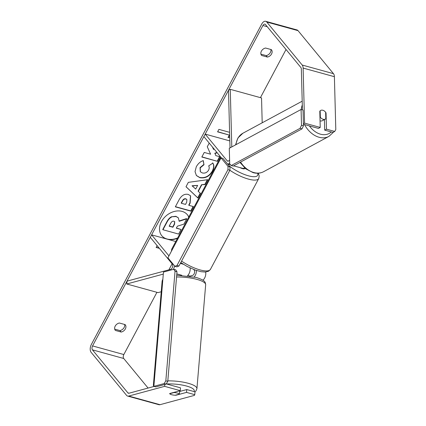 <?xml version="1.0" encoding="UTF-8"?>
<svg xmlns="http://www.w3.org/2000/svg" width="426" height="426" viewBox="0 0 426 426"><rect width="100%" height="100%" fill="white"/><g stroke="black" fill="none" stroke-linecap="round" stroke-linejoin="round"><path stroke-width="0.64" d="M161.23 291.751L158.035 292.614L126.762 283.988L163.296 274.11M194.229 276.943A5.889 3.317 -74.6 0 0 196.413 270.473M202.893 280.207A5.889 3.317 -74.6 0 0 205.673 272.017M175.762 241.521L151.619 234.859L150.298 237.335L172.285 264.019A2.945 1.661 -74.6 0 1 172.546 267.017A2.945 1.661 -74.6 0 1 170.73 269.328L127.001 281.155L126.762 283.988M168.941 255.888L151.619 234.859M173.377 269.392A5.889 3.317 -74.6 0 0 174.474 265.792M189.895 276.107L192.621 275.366A2.945 1.661 -74.6 0 0 194.437 273.055A2.945 1.661 -74.6 0 0 194.176 270.057L193.713 269.493M190.076 267.922A5.889 3.317 105.4 0 1 187.424 275.76M230.013 147.886L228.485 90.291L230.264 89.327L261.537 97.953L262.198 122.8M230.264 89.327L231.797 146.922M221.547 158.046L203.868 136.592L205.183 134.11L227.17 160.799A2.945 1.661 105.4 0 0 227.702 161.161A2.945 1.661 105.4 0 0 229.598 159.931M229.678 162.924A5.889 3.317 105.4 0 1 227.617 164.058M229.827 140.91L205.183 134.11M233.613 165.842L242.559 168.313A5.889 3.317 -74.6 0 0 244.604 167.839M325.326 119.088A4.91 3.568 -118.4 0 1 323.11 119.285A4.91 3.568 -118.4 0 1 320.341 117.241L320.166 110.792A4.91 3.568 -118.4 0 1 320.656 110.451A4.91 3.568 -118.4 0 1 322.871 110.259A4.91 3.568 -118.4 0 1 325.64 112.304L325.81 118.747A4.91 3.568 -118.4 0 1 325.326 119.088L322.36 120.691A4.91 3.568 -118.4 0 1 320.144 120.888A4.91 3.568 -118.4 0 1 320.048 120.856M319.958 117.443L320.341 117.241M161.752 235.706A16.555 12.716 140.5 0 0 177.711 237.857M188.793 217.01A16.555 12.716 140.5 0 0 187.403 214.773A16.555 12.716 140.5 0 0 161.443 221.664A16.555 12.716 140.5 0 0 161.848 235.828A16.555 12.716 140.5 0 0 166.081 238.848M168.424 239.492A16.555 12.716 140.5 0 0 177.482 238.283M154.121 386.425L128.966 393.23A2.945 1.661 105.4 0 1 128.418 393.235A2.945 1.661 105.4 0 1 127.885 392.873L92.442 349.858A2.945 1.661 105.4 0 1 92.559 345.923L262.922 25.523A2.945 1.661 105.4 0 1 264.903 24.138A2.945 1.661 105.4 0 1 265.435 24.5L300.878 67.516A2.945 1.661 105.4 0 1 301.342 69.033L302.428 109.844M148.083 388.059L123.716 358.484A2.945 1.661 105.4 0 1 123.833 354.549L156.928 292.311M168.882 269.828L172.093 263.785M260.43 97.65L286.032 49.496M214.267 149.212L213.564 149.441L212.643 147.242M209.225 143.099L207.281 146.757L210.598 154.196L204.256 152.444L201.823 157.024L217.457 161.337L219.891 156.757L215.849 155.644L214.976 153.482L217.201 152.774M201.695 184.996L198.292 191.391L200.449 193.324L197.941 198.047L186.002 186.742L188.335 182.355L207.702 179.687L205.108 184.565L201.498 184.751L198.095 191.152L198.292 191.391M125.122 324.607A4.91 3.77 -39.5 0 1 125.233 324.729A4.91 3.77 -39.5 0 1 125.303 329.021A4.91 3.77 -39.5 0 1 121.17 332.04L115.419 330.448A4.91 3.77 -39.5 0 1 115.313 330.326A4.91 3.77 -39.5 0 1 115.19 326.124A4.91 3.77 -39.5 0 1 119.371 323.02L125.122 324.607M271.335 49.624L265.584 48.037A4.91 3.77 140.5 0 0 261.399 51.141A4.91 3.77 140.5 0 0 261.521 55.343A4.91 3.77 140.5 0 0 261.628 55.465L267.384 57.057A4.91 3.77 140.5 0 0 271.516 54.038A4.91 3.77 140.5 0 0 271.442 49.746A4.91 3.77 140.5 0 0 271.335 49.624M229.731 137.129L228.001 137.566L229.316 135.09L217.59 131.852L218.905 129.376L229.603 132.326M159.388 248.363L156.118 247.463L157.109 245.6M188.239 194.416L190.619 195.838L190.14 203.085L188.936 205.348L193.404 206.578L190.97 211.158L175.331 206.844L179.096 199.767C181.524 195.417 184.57 193.633 188.239 194.416M212.83 163.11C214.283 165.102 214.161 167.865 212.468 171.396C209.342 176.497 205.135 178.59 199.853 177.685L196.418 175.555L195.023 171.625L196.306 166.72C198.181 163.467 200.513 161.433 203.293 160.613L203.985 164.755L200.236 167.86L200.385 171.774L202.318 172.951C204.965 173.504 207.057 172.573 208.591 170.166C209.379 168.542 209.411 167.12 208.671 165.916L212.83 163.11M166.236 383.895L180.502 387.83L180.267 390.669L164.628 386.35L128.727 396.063A5.889 3.317 105.4 0 1 127.635 396.073A5.889 3.317 105.4 0 1 126.57 395.349L91.127 352.334A5.889 3.317 105.4 0 1 91.361 344.469L261.724 24.069A5.889 3.317 105.4 0 1 265.686 21.3A5.889 3.317 105.4 0 1 266.756 22.024L302.194 65.04A5.889 3.317 105.4 0 1 303.12 68.069L304.585 123.13L303.397 123.774M124.626 324.468A4.91 3.77 -39.5 0 1 119.972 330.581L114.716 329.133M260.925 54.15L266.186 55.598A4.91 3.77 140.5 0 0 270.84 49.485M194.773 394.668L195.012 391.835L186.758 389.556L186.519 392.394L194.773 394.668L194.432 395.376L160 404.689A5.889 3.317 105.4 0 1 158.909 404.7L127.635 396.073M265.686 21.3L296.959 29.927A5.889 3.317 105.4 0 1 298.03 30.651L333.467 73.666A5.889 3.317 105.4 0 1 334.394 76.696L335.8 129.504L334.729 131.448L326.476 129.169L326.044 112.927A4.91 3.568 -118.4 0 0 320.656 110.451A4.91 3.568 -118.4 0 0 319.793 111.202L320.224 127.443L304.585 123.13M320.224 127.443L318.44 128.407L303.413 124.259M334.729 131.448L332.951 132.411L324.697 130.132L326.476 129.169M324.415 119.578L324.697 130.132M179.623 391.489L186.758 389.556M180.267 390.669L169.67 393.528A4.91 1.278 -175.2 0 0 171.625 394.71A4.91 1.278 -175.2 0 0 175.927 395.253L186.519 392.394M164.628 386.35L164.787 384.465M121.17 332.04L119.972 330.581M325.661 113.135L326.044 112.927M267.384 57.057L266.186 55.598M188.739 217.111A16.555 12.716 140.5 0 0 187.307 214.651M176.412 228.016L181.071 229.492L178.632 234.076L162.961 229.752L162.759 229.513L166.923 221.685C168.286 219.188 169.809 217.548 171.492 216.765L175.917 216.307L178.26 217.771M179.192 220.977L186.524 218.607L186.726 218.852L183.91 224.145L177.392 226.169L176.321 228.182L181.071 229.492M171.492 216.765L176.162 216.562L178.361 217.888L179.165 221.291L186.726 218.852M162.961 229.752L167.12 221.93C168.483 219.433 170.006 217.792 171.689 217.01M229.72 136.837L228.182 137.225M217.675 131.693L229.316 135.09M159.186 248.118L156.209 247.298M200.231 193.122L197.739 197.802L197.941 198.047M197.739 197.802L186.024 186.705M207.345 179.735L204.906 184.32L205.108 184.565M204.906 184.32L201.498 184.751M197.648 185.385L192.057 185.752L195.688 189.064L197.648 185.385L192.259 185.992M190.518 195.715L189.937 202.84L188.734 205.103L188.936 205.348M193.116 206.498L190.768 210.913L190.97 211.158M190.768 210.913L175.416 206.679M186.769 199.448L185.811 198.804C184.426 198.484 183.271 199.176 182.349 200.88L181.204 203.026L181.407 203.271L185.539 204.411L186.695 202.238L186.876 199.56L186.008 199.048C184.623 198.729 183.473 199.421 182.546 201.125L181.407 203.271M212.441 146.997L213.564 149.441M215.849 155.644L214.976 153.482M214.773 153.238L216.999 152.529M201.908 156.859L217.457 161.337M217.26 161.092L219.603 156.677M212.627 162.865C214.081 164.862 213.964 167.62 212.265 171.156C209.145 176.252 204.938 178.35 199.65 177.44L196.322 175.432M203.143 160.666L203.985 164.755M203.788 164.516L200.034 167.615L200.289 171.651M173.978 221.243L173.936 221.232C172.668 220.95 171.609 221.605 170.757 223.203L169.159 226.206L172.919 227.244L174.532 224.214L174.74 221.701L173.978 221.243M169.25 226.041L172.722 226.999L174.33 223.975L174.628 221.589M179.405 394.103A4.91 1.278 -175.2 0 0 177.509 393.118A4.91 1.278 -175.2 0 0 173.93 392.591L169.729 393.73A4.91 1.278 -175.2 0 0 171.625 394.71A4.91 1.278 -175.2 0 0 175.203 395.237L179.405 394.103L179.676 390.823M179.644 391.233A4.91 1.278 -175.2 0 0 179.735 391.02A4.91 1.278 -175.2 0 0 179.692 390.823M189.309 276.016A4.91 1.278 -175.2 0 0 187.967 275.228M245.035 168.217L244.875 168.526A4.91 1.491 -152 0 1 239.929 167.588M173.765 269.291L163.467 272.07L153.861 386.35L155.815 386.888L166.113 384.108L164.159 383.565L165.826 380.807L175.038 271.25L173.765 269.291L175.72 269.828L176.992 271.788L175.038 271.25M153.861 386.35L164.159 383.565M165.826 380.807L167.78 381.345L176.992 271.788M167.78 381.345L166.113 384.108M228.032 166.396L221.041 157.908L222.995 158.445L229.987 166.939L229.891 170.214L227.937 169.676L228.032 166.396L229.987 166.939M221.041 157.908L167.913 257.826L174.905 266.314L177.003 265.467L227.937 169.676M177.003 265.467L178.957 266.005L176.859 266.857L174.905 266.314M178.957 266.005L229.891 170.214M301.081 109.471L303.035 110.009L303.456 125.803L301.502 125.265L300.074 128.322L231.254 165.522L229.71 164.069L229.289 148.275L301.081 109.471L301.502 125.265M300.074 128.322L302.029 128.86L233.208 166.065L231.254 165.522M302.029 128.86L303.456 125.803M181.785 275.276L176.811 273.907M183.26 264.205L180.342 263.401M228.347 161.124L227.17 160.799M302.295 104.966A21.843 15.874 61.6 0 0 301.251 109.519M304.489 124.557A21.843 15.874 61.6 0 0 319.074 137.257A21.843 15.874 61.6 0 0 328.925 136.389L333.654 132.028M331.311 131.959A19.388 14.09 -118.4 0 1 320.496 134.195A19.388 14.09 -118.4 0 1 309.404 125.915M328.925 136.389L263.662 171.667A21.843 15.874 -118.4 0 1 253.811 172.535A21.843 15.874 -118.4 0 1 240.552 162.093M236.004 144.648A21.843 15.874 -118.4 0 1 242.889 133.237L302.199 101.18M123.833 354.549L92.559 345.923M267.267 26.721L262.922 25.523M334.394 76.696L303.12 68.069M123.716 358.484L92.442 349.858M129.073 393.198L127.885 392.873M160 404.689L128.727 396.063M298.03 30.651L266.756 22.024M333.467 73.666L302.194 65.04M167.823 380.876A21.843 5.698 4.8 0 1 188.255 383.293A21.843 5.698 4.8 0 1 196.929 388.661L195.944 390.946L194.98 391.824M194 391.558A19.388 5.053 -175.2 0 0 186.583 386.052A19.388 5.053 -175.2 0 0 166.502 383.97M196.929 388.661L205.662 284.77A21.843 5.698 -175.2 0 0 196.988 279.403A21.843 5.698 -175.2 0 0 176.556 276.991M162.812 279.866A21.843 5.698 -175.2 0 0 162.125 281.112L153.392 385.003A21.843 5.698 4.8 0 1 154.079 383.757M181.572 261.095A21.843 6.64 28 0 0 210.433 269.376L208.575 271.218L205.279 272.044L201.125 271.703L195.433 270.137L187.286 266.527L180.784 262.57M210.433 269.376L258.731 178.542A21.843 6.64 -152 0 1 229.87 170.256M228.948 165.677A19.388 5.895 28 0 0 248.837 175.911A19.388 5.895 28 0 0 257.666 173.228M219.997 159.867A21.843 6.64 -152 0 1 220.157 158.03L171.859 248.864A21.843 6.64 28 0 0 171.699 250.701M227.761 164.228L230.754 165.059M242.889 133.237L237.932 137.955L235.546 144.893M239.966 162.407L245.882 168.909L253.097 172.642C256.91 173.68 260.43 173.355 263.662 171.667M335.741 127.369L335.411 114.951M205.662 284.77C205.231 282.087 205.604 280.489 196.168 277.433L176.705 275.217M162.125 281.112L162.87 279.137M153.392 385.003L153.589 386.568M258.731 178.542L259.216 175.97L258.305 173.201M220.79 157.135L220.157 158.03M171.364 251.335L171.859 248.864"/></g></svg>
